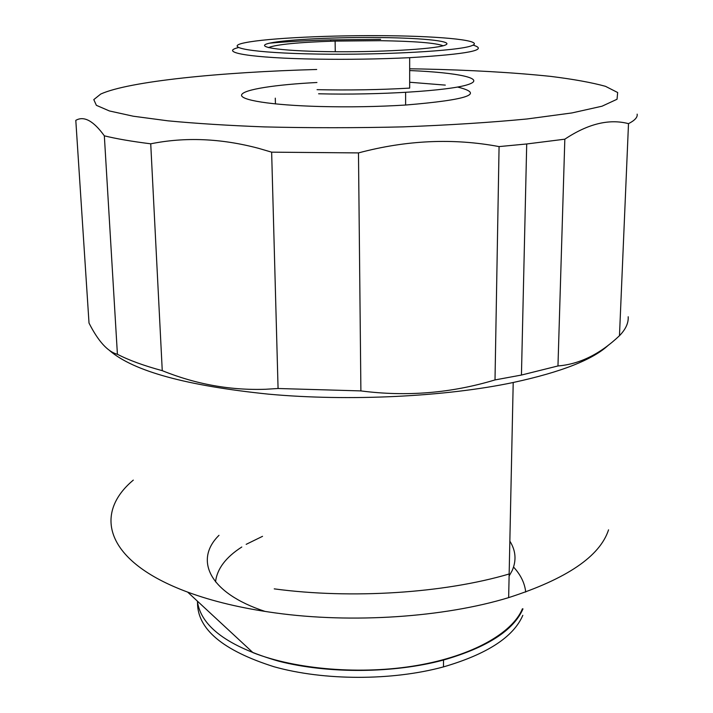 <?xml version="1.0" encoding="UTF-8"?>
<svg xmlns="http://www.w3.org/2000/svg" width="713" height="713" viewBox="0 0 713 713"><rect width="100%" height="100%" fill="white"/><g stroke="black" fill="none" stroke-linecap="round" stroke-linejoin="round"><path stroke-width="1.07" d="M197.51 602.503C197.332 629.098 222.83 650.506 274.015 666.744C323.996 680.79 392.105 680.888 443.477 666.896C487.068 654.178 513.512 636.985 522.816 615.328M522.977 608.866C513.663 630.354 487.175 647.413 443.531 660.033C393.834 673.428 328.426 673.901 278.89 661.254C228.017 646.62 200.834 626.567 197.341 601.086M513.556 567.058C520.74 574.883 524.786 583.207 525.695 592.04M608.635 344.94C593.18 359.566 561.372 372.079 513.208 382.498C445.892 396.713 349.147 401.544 268.551 394.155C186.628 385.733 133.688 371.241 109.749 350.68M628.189 316.75C628.599 322.998 625.693 329.317 619.472 335.707C600.079 354.103 579.58 364.191 557.967 365.956L521.444 375.047L495.009 379.922C451.213 393.166 406.508 396.829 360.894 390.911L278.07 388.505L265.673 389.262C230.451 390.492 195.977 384.298 162.261 370.662C143.901 365.698 128.946 360.243 117.413 354.29C107.752 351.75 98.287 341.349 89.018 323.078L75.801 120.354C83.947 115.649 93.465 120.8 104.339 135.827L117.413 354.29M513.208 382.498L509.153 573.992C444.359 593.127 351.687 599.285 274.238 588.867C351.687 599.285 444.359 593.127 509.153 573.992L508.654 597.619C566.63 578.956 599.927 556.372 608.554 529.839M133.313 480.107C93.26 513.467 104.624 561.425 187.653 592.102C212.519 601.326 241.618 608.251 274.933 612.868C351.999 623.634 444.172 617.324 508.654 597.619M522.424 608.795C512.495 632.948 472.692 655.862 417.158 665.443C361.66 675.006 296.109 669.632 252.981 652.653L187.653 592.102M230.557 631.87L218.445 620.649M509.109 576.059L512.148 570.658C516.604 560.463 515.838 550.632 509.848 541.14M218.998 535.32C194.016 559.821 208.971 593.073 265.147 611.442M215.54 581.853C217.055 568.867 225.807 557.254 241.796 547.005M246.172 544.34L262.536 536.328M557.967 365.956L564.83 139.187C587.967 123.768 609.196 118.59 628.501 123.652L619.472 335.707M409.672 68.796L421.383 68.983C470.108 70.026 513.173 72.485 550.588 76.38C573.448 79.214 591.745 82.53 605.471 86.318L617.663 92.521L617.039 99.259L602.022 106.21L571.826 112.957L526.952 118.982C490.277 122.493 448.985 125.123 403.077 126.869C355.939 127.983 309.807 128.001 264.657 126.914C228.294 125.524 196.048 123.501 167.929 120.827L133.286 116.219L109.383 110.952L96.371 105.319L93.795 99.606L100.747 94.036C129.106 81.229 220.442 72.147 316.706 69.482M162.261 370.662L150.728 143.812C185.104 136.869 221.03 138.375 258.507 148.313L271.644 152.163L278.07 388.505M360.894 390.911L358.479 152.912L271.644 152.163M358.479 152.912C406.419 140.113 453.281 138.01 499.073 146.593L495.009 379.922M564.83 139.187L526.711 143.973L499.073 146.593M637.146 114.142C637.716 117.244 634.837 120.417 628.501 123.652M150.728 143.812C131.655 141.415 116.192 138.75 104.339 135.827M275.441 103.929L275.289 98.153M409.672 82.245L445.295 85.114M457.55 87.048C485.393 93.849 468.085 99.847 405.626 105.034C377.765 106.745 349.183 107.235 319.879 106.504C270.895 105.194 239.416 100.034 241.654 94.749C243.766 89.446 275.664 84.597 316.937 82.503M409.672 70.551C458.004 72.521 487.041 78.555 467.781 84.66C449.279 90.783 379.218 95.31 318.604 93.786M473.129 45.133C489.171 49.963 468.022 54.143 409.672 57.673L409.672 88.109C379.646 89.829 348.773 90.346 317.062 89.669M409.672 57.673C379.459 59.126 348.407 59.607 316.519 59.126C251.279 58.118 218.445 52.405 238.365 47.593M388.122 35.721C444.083 36.327 485.544 40.668 471.676 45.739C458.914 50.837 383.817 55.151 317.9 54.063C251.832 53.029 221.36 47.343 245.183 42.7C268.079 38.021 332.267 35.071 388.122 35.721M269.657 43.154C287.143 41.612 307.499 40.525 330.707 39.892L380.635 39.367M381.081 37.566C424.966 38.056 456.124 41.506 444.484 45.374C433.629 49.259 376.856 52.441 327.16 51.639C277.295 50.899 252.616 46.657 270.165 43.038C287.018 39.402 337.329 37.023 381.081 37.566M268.391 47.611C276.323 44.447 298.569 42.272 335.119 41.078L380.305 40.686C414.743 41.22 435.679 42.914 443.112 45.775M443.477 666.896L443.531 660.033M526.711 143.973L521.444 375.047M405.617 92.396L405.626 105.034M330.707 39.892L330.725 41.22M335.119 41.078L335.27 51.737"/></g></svg>
